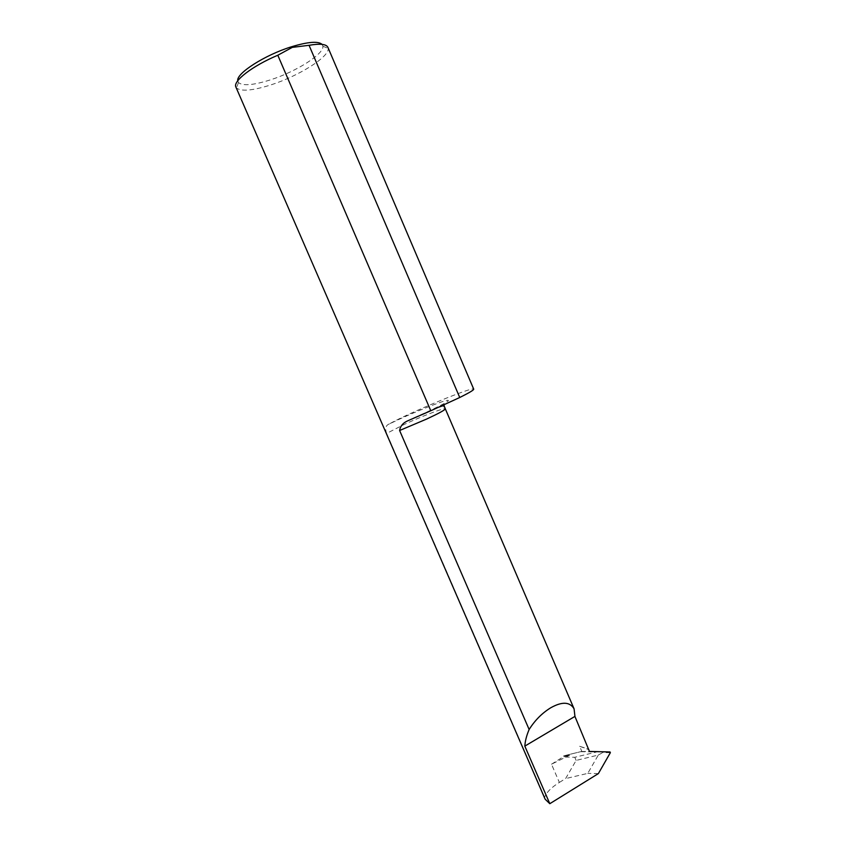 <?xml version="1.0" encoding="UTF-8"?>
<svg xmlns="http://www.w3.org/2000/svg" width="846" height="846" viewBox="0 0 846 846"><rect width="100%" height="100%" fill="white"/><g stroke="black" fill="none" stroke-linecap="round" stroke-linejoin="round"><path stroke-width="0.63" stroke-dasharray="4.23 3.17" d="M322.093 44.383L322.897 46.213C324.198 53.996 295.846 71.825 270.191 79.936C253.303 85.234 242.728 86.112 238.477 82.57L237.747 80.782M235.897 87.053L236.457 87.942C241.121 91.696 252.594 90.681 270.9 84.896C298.659 76.066 329.432 56.841 328.185 48.434L327.941 47.408M545.152 799.216L544.591 797.302C546.431 792.395 551.359 787.436 559.365 782.423L551.497 764.224L570.722 754.685L563.584 755.869L580.959 751.618L563.584 755.869M574.952 716.393L524.816 746.119M580.959 751.618L581.868 751.491L579.626 746.278L589.049 749.313M559.365 782.423L565.593 778.595L576.137 760.417L598.302 755.055L587.769 773.371L565.593 778.595M598.376 773.593L587.769 773.371M544.591 797.302L386.59 433.427L404.441 424.332C422.588 415.946 445.208 407.338 445.313 408.84M580.747 751.703L596.948 751.893L574.794 757.286L562.939 757.001L570.722 754.685M574.794 757.286L576.137 760.417M551.497 764.224L562.939 757.001M581.477 751.491L589.451 751.438M598.302 755.055L602.574 752.654L602.278 751.957L610.072 751.978M602.278 751.957L596.948 751.893M610.368 752.654L602.574 752.654M579.626 746.278L588.647 749.556M413.631 417.945L426.215 412.351C445.948 403.108 452.494 399.185 445.874 400.57C438.408 402.559 417.237 411.05 399.83 419.003L389.382 423.909C408.724 412.901 473.823 385.998 473.718 389.16M389.382 423.909C385.787 425.221 384.856 428.393 386.59 433.427M438.249 407.338L428.023 411.949M322.897 46.213L328.185 48.434M238.477 82.57L236.457 87.942"/><path stroke-width="1.27" d="M549.805 803.7L524.816 746.119L574.952 716.393L574.064 708.8L445.313 408.84C445.112 409.95 438.852 413.366 426.543 419.098L399.608 430.508C400.359 426.067 403.056 422.841 407.687 420.843L430.794 410.765L277.805 55.244C252.298 65.956 232.629 81.237 235.897 87.053L545.152 799.216L549.805 803.7L598.376 773.593L610.368 752.654L610.072 751.978L589.451 751.438L574.92 716.414M237.747 80.782C236.034 73.475 264.925 54.916 291.563 46.752C308.071 41.782 318.244 40.989 322.093 44.383M309.054 45.303L459.738 397.504C469.244 392.766 473.897 389.985 473.718 389.16L327.941 47.408C326.355 44.087 320.063 43.389 309.054 45.303L292.282 47.376L277.805 55.244M574.064 708.8C569.876 701.799 562.156 701.429 550.894 707.679C542.233 712.967 534.979 720.232 529.131 729.485L399.608 430.508M524.816 746.119L524.848 746.14C525.112 741.138 526.54 735.586 529.131 729.485M459.738 397.504L430.794 410.765M407.687 420.843L428.023 411.949M445.313 408.84L444.573 406.937C442.395 406.852 448.084 403.806 438.249 407.338"/></g></svg>
